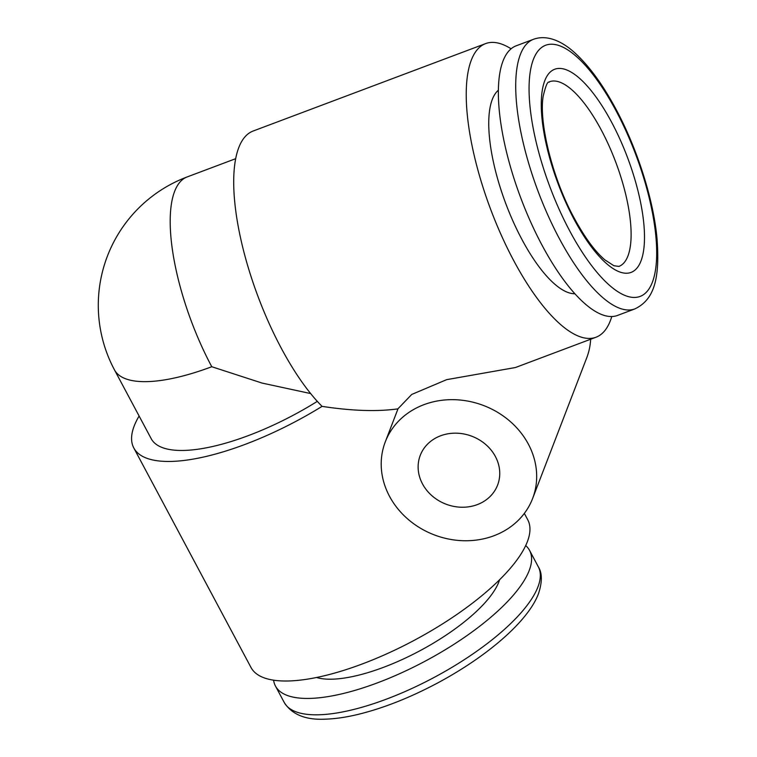 <?xml version="1.0" encoding="UTF-8"?>
<svg xmlns="http://www.w3.org/2000/svg" width="757" height="757" viewBox="0 0 757 757"><rect width="100%" height="100%" fill="white"/><g stroke="black" fill="none" stroke-linecap="round" stroke-linejoin="round"><path stroke-width="1.14" d="M422.501 483.912A41.427 36.345 -159 0 0 461.827 507.237A41.427 36.345 -159 0 0 497.604 485.086A41.427 36.345 -159 0 0 495.381 456.499A41.427 36.345 -159 0 0 456.055 433.174A41.427 36.345 -159 0 0 420.267 455.336A41.427 36.345 -159 0 0 422.501 483.912M528.348 444.104A78.917 69.218 -159 0 0 453.443 399.668A78.917 69.218 -159 0 0 385.285 441.87A78.917 69.218 -159 0 0 389.524 496.318A78.917 69.218 -159 0 0 464.438 540.744A78.917 69.218 -159 0 0 532.597 498.541A78.917 69.218 -159 0 0 528.348 444.104M511.079 48.789A156.841 53.633 69.4 0 0 485.606 43.603A156.841 53.633 69.4 0 0 513.776 260.701A156.841 53.633 69.4 0 0 596.033 337.215L515.413 367.533L446.649 379.654L411.723 394.444L398.05 408.685L385.285 441.87M316.54 677.496A109.5 36.923 -28.1 0 0 417.656 651.966A109.5 36.923 -28.1 0 0 498.816 581.991A109.5 36.923 -28.1 0 0 499.582 579.758M273.599 680.174A144.019 48.562 -28.1 0 0 275.463 686.05A144.019 48.562 -28.1 0 0 401.503 672.85A144.019 48.562 -28.1 0 0 529.181 570.57A144.019 48.562 -28.1 0 0 529.55 550.377A144.019 48.562 -28.1 0 0 525.699 545.56M574.885 293.735A109.5 37.443 -110.6 0 1 521.942 239.486A109.5 37.443 -110.6 0 1 498.352 90.244M542.021 245.164A144.019 49.243 -110.6 0 1 516.151 45.817L533.505 39.288A144.019 49.243 -110.6 0 0 559.376 238.644A144.019 49.243 -110.6 0 0 634.905 308.894L617.551 315.423A144.019 49.243 -110.6 0 1 542.021 245.164M310.654 393.564L262.064 383.07L211.771 366.729A137.112 46.234 151.9 0 1 114.458 369.861A137.112 137.112 0 0 1 187.14 176.939A137.112 46.887 69.4 0 0 174.612 191.407A137.112 46.887 69.4 0 0 211.771 366.729M524.336 513.397L527.743 519.766A156.841 52.886 151.9 0 1 362.338 663.936A156.841 52.886 151.9 0 1 251.021 667.513L133.8 447.964A156.841 52.886 -28.1 0 0 245.107 444.387A156.841 52.886 -28.1 0 0 322.075 406.367C351.92 410.928 377.223 411.751 397.993 408.856M485.606 43.603L253.075 131.056A156.841 53.633 69.4 0 0 281.254 348.163A156.841 53.633 69.4 0 0 322.075 406.367M596.033 337.215A156.841 53.633 69.4 0 0 611.779 316.521M139.108 416.019A156.841 52.886 -28.1 0 0 133.8 447.964M114.458 369.861L151.201 438.672A137.112 46.234 -28.1 0 0 317.315 401.361M532.597 498.541L586.675 357.947A78.917 69.218 -159 0 0 590.668 339.231M601.209 129.873A98.647 33.734 69.4 0 0 549.478 81.756C549.393 83.686 547.708 76.75 543.138 96.489C538.795 122.558 552.459 178.482 574.194 218.082C584.754 237.499 594.983 251.438 604.9 259.897L613.899 265.735L618.933 266.417A98.647 33.734 69.4 0 0 601.209 129.873M574.175 219.464A108.506 37.102 -110.6 0 1 544.766 80.715A108.506 37.102 -110.6 0 1 611.59 122.189A108.506 37.102 -110.6 0 1 640.999 260.938A108.506 37.102 -110.6 0 1 574.175 219.464M538.293 566.766C542.277 573.002 542.334 582.001 538.454 593.762C528.036 621.469 486.874 656.622 437.527 683.032C409.783 697.784 383.222 708.259 357.853 714.447C346.053 717.276 335.323 718.838 325.642 719.15C305.771 720.2 291.956 714.627 284.206 702.43A144.019 48.562 -28.1 0 0 410.256 689.23A144.019 48.562 -28.1 0 0 537.924 586.949A144.019 48.562 -28.1 0 0 538.293 566.766L529.55 550.377M569.747 230.961A134.159 45.874 -110.6 0 1 533.392 59.415A134.159 45.874 -110.6 0 1 616.009 110.702A134.159 45.874 -110.6 0 1 652.373 282.238A134.159 45.874 -110.6 0 1 569.747 230.961M284.206 702.43L275.463 686.05M634.905 308.894C654.36 299.554 660.085 278.519 656.972 238.077C653.338 199.186 637.29 148.836 616.037 109.311C603.168 85.276 589.731 66.73 575.727 53.69C564.296 42.865 548.333 33.885 533.505 39.288M235.654 158.696L187.14 176.939"/></g></svg>
